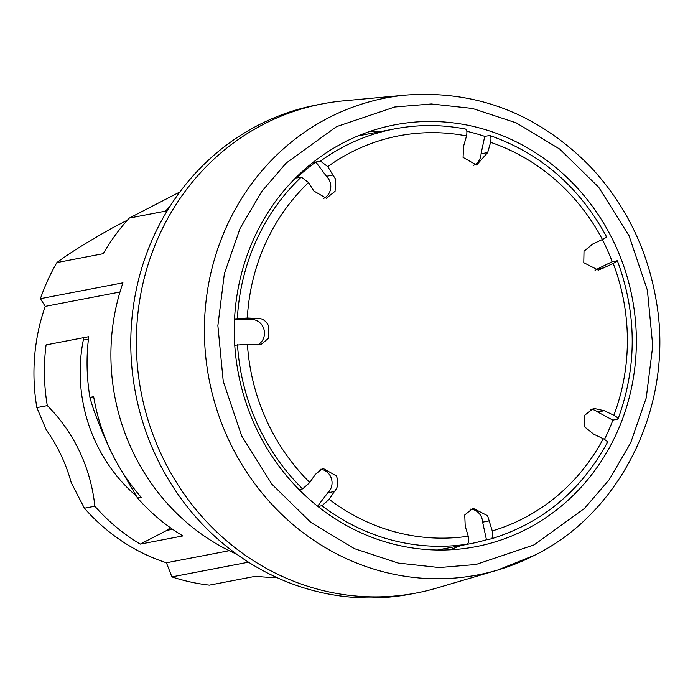 <?xml version="1.0" encoding="UTF-8"?>
<svg xmlns="http://www.w3.org/2000/svg" width="693" height="693" viewBox="0 0 693 693"><rect width="100%" height="100%" fill="white"/><g stroke="black" fill="none" stroke-linecap="round" stroke-linejoin="round"><path stroke-width="1.04" d="M256.237 318.39L247.297 318.018A203.214 189.717 -100.9 0 1 308.541 182.588L313.842 190.999L326.334 198.276L335.065 191.294L335.741 179.461L327.754 166.632A203.214 189.717 -100.9 0 1 466.528 135.941L463.6 146.171L463.071 157.398L476.585 165.047L487.673 152.555L490.601 142.334A203.214 189.717 -100.9 0 1 602.408 239.492A922.296 81.878 -24.3 0 0 592.853 243.953L584.008 251.204L583.775 262.69L598.319 270.14L603.655 267.879A922.296 81.878 155.7 0 1 613.21 263.418A203.214 189.717 -100.9 0 1 613.859 415.263L604.261 410.715L593.615 408.342L584.502 415.367L584.849 427.053L593.658 434.164L603.256 438.712A203.214 189.717 -100.9 0 1 492.255 530.899L487.595 515.713L473.024 508.264L464.743 514.951L465.22 526.195L468.234 536.209A203.214 189.717 -100.9 0 1 329.175 499.324L334.407 491.493C338.262 487.17 338.903 481.973 336.33 475.892L322.782 468.234L315.055 474.67L309.814 482.501A203.214 189.717 -100.9 0 1 247.41 344.308L260.707 344.811L268.702 338.063L268.754 326.247C265.956 320.435 261.781 317.81 256.237 318.39L249.619 319.664L234.529 319.326M604.261 410.715L597.643 411.988A13.401 12.509 79.1 0 0 590.705 409.277M119.984 292.013L45.227 306.384A193.702 180.838 79.1 0 0 36.85 407.614L47.297 405.613A193.702 180.838 -100.9 0 1 46.084 344.889L88.747 336.685A193.702 180.838 79.1 0 0 89.96 397.41L93.668 396.699A193.702 180.838 79.1 0 0 110.577 450.545A193.702 180.838 79.1 0 0 141.225 497.305L137.517 498.016A193.702 180.838 79.1 0 0 182.917 535.914L140.255 544.118L166.892 530.362A7.909 7.38 79.1 0 0 169.915 527.399M136.218 495.911A155.492 145.158 -100.9 0 1 96.067 443A155.492 145.158 -100.9 0 1 83.316 340.072A7.909 7.38 79.1 0 0 83.446 337.708M602.33 239.527A210.828 196.829 -100.9 0 1 607.155 249.549A210.828 196.829 -100.9 0 1 612.214 261.685L617.402 260.819C636.928 313.912 637.144 366.614 618.061 418.91L612.889 420.14A210.828 196.829 -100.9 0 1 604.443 439.397M247.41 344.308L234.754 345.209M234.555 318.936L247.297 318.018M308.541 182.588L301.282 177.079L296.639 177.971A210.828 196.829 -100.9 0 1 315.852 162.006L320.495 161.114L327.754 166.632M466.848 131.306A210.828 196.829 -100.9 0 1 484.736 136.374L489.847 135.507C540.826 153.499 579.746 187.292 606.6 236.885M489.241 520.885L482.631 522.158A13.401 12.509 79.1 0 0 481.375 516.909A13.401 12.509 79.1 0 0 470.374 509.104M334.407 491.493L327.789 492.766A13.401 12.509 79.1 0 0 330.786 476.957A13.401 12.509 79.1 0 0 320.062 469.17M257.623 344.915A13.401 12.509 79.1 0 0 263.21 327.313A13.401 12.509 79.1 0 0 249.619 319.664M333.056 175.034L326.438 176.308L315.852 162.006M323.579 198.441A13.401 12.509 79.1 0 0 329.521 180.656A13.401 12.509 79.1 0 0 326.438 176.308M110.811 451.039L108.368 445.989C98.709 424.133 92.576 407.934 89.96 397.41M535.048 555.024A242.862 226.732 -100.9 0 1 497.635 570.07L437.04 587.976A249.047 232.501 -100.9 0 1 416.467 592.983L410.897 594.057A249.047 232.501 -100.9 0 1 143.927 425.736A249.047 232.501 -100.9 0 1 257.952 125.346A249.047 232.501 -100.9 0 1 316.892 104.912L322.462 103.846A249.047 232.501 -100.9 0 1 343.425 100.866L406.341 95.045A242.862 226.732 -100.9 0 0 328.413 117.871A242.862 226.732 -100.9 0 0 229.236 441.043A242.862 226.732 -100.9 0 0 497.635 570.07L535.282 554.928C623.042 511.373 674.575 402.512 656.141 300.199C647.279 248.804 625.415 204.366 590.557 166.892C538.626 114.007 477.226 90.064 406.341 95.045M416.467 592.983A249.047 232.501 -100.9 0 1 161.816 455.665A249.047 232.501 -100.9 0 1 263.513 124.281A249.047 232.501 -100.9 0 1 322.462 103.846M256.237 428.257A214.787 200.52 -100.9 0 1 394.776 124.835A214.787 200.52 -100.9 0 1 614.396 243.26A214.787 200.52 -100.9 0 1 475.848 546.682A214.787 200.52 -100.9 0 1 256.237 428.257M381.193 131.471A214.787 200.52 79.1 0 0 369.161 131.67M449.523 549.835A214.787 200.52 79.1 0 0 460.767 545.556M137.517 498.016L116.693 462.456M47.297 405.613A158.125 147.618 -100.9 0 1 94.854 506.219L84.407 508.22L71.223 482.666A158.125 147.618 79.1 0 0 46.266 429.859L36.85 407.614M140.255 544.118A193.702 180.838 -100.9 0 1 94.854 506.219M229.21 550.71L166.415 562.777A193.702 180.838 -100.9 0 1 84.407 508.22M45.227 306.384L40.402 298.683A210.828 196.829 -100.9 0 1 56.869 262.586C69.109 253.343 88.037 241.562 113.643 227.252L127.477 220.105M166.415 562.777L171.907 576.897A210.828 196.829 -100.9 0 0 209.347 585.152L255.717 576.238A210.828 196.829 79.1 0 0 276.706 577.477M248.51 562.179L171.907 576.897M40.402 298.683L122.947 282.822A210.828 196.829 79.1 0 0 236.781 554.244M169.932 206.436A210.828 196.829 79.1 0 0 165.48 211.131L129.305 218.078A210.828 196.829 79.1 0 0 103.24 253.681L56.869 262.586M179.929 191.935L129.305 218.078M595.044 270.374A13.401 12.509 79.1 0 0 597.037 269.153L612.214 261.685M603.655 267.879L597.037 269.153M473.743 165.263A13.401 12.509 79.1 0 0 481.055 153.829L484.736 136.374M487.673 152.555L481.055 153.829M616.848 260.793C618.13 260.655 616.917 261.53 613.21 263.418M602.408 239.492C606.115 237.604 607.328 236.737 606.046 236.867M489.379 135.482C490.93 135.585 491.337 137.864 490.601 142.334M466.528 135.941C467.264 131.479 466.857 129.201 465.306 129.097M299.047 489.57L302.607 488.886L309.814 482.501M317.602 506.228L327.789 492.766M329.175 499.324L321.968 505.708L317.922 506.479M492.255 530.899C493.035 535.481 492.654 538.149 491.094 538.885L486.46 539.778A210.828 196.829 -100.9 0 1 469.542 543.875A210.828 196.829 -100.9 0 1 462.439 545.096L467.073 544.204C468.624 543.459 469.014 540.8 468.234 536.209M486.46 539.778L482.631 522.158M607.432 442.394C580.916 490.947 542.169 523.102 491.19 538.868L491.094 538.885M606.929 442.688C608.203 442.177 606.981 440.852 603.256 438.712M612.889 420.14L597.643 411.988M613.859 415.263C617.584 417.403 618.806 418.728 617.524 419.248M172.574 529.27L166.892 530.362M88.444 339.085L83.316 340.072M534.147 544.854L475.961 564.5L439.275 567.55L398.154 563.062L354.357 548.631L310.906 522.435L271.89 484.208L241.606 435.81L223.233 381.263L217.879 325.649L224.376 273.657L240.021 228.517L261.59 191.658L286.192 163.046L336.477 126.663L394.663 107.017L431.358 103.967L472.47 108.454L516.268 122.886L559.719 149.082L598.735 187.318L629.019 235.707L647.392 290.254L652.745 345.876L646.248 397.86L630.604 443L609.043 479.868L584.433 508.471L534.147 544.854M237.491 344.681A210.828 196.829 79.1 0 0 256.973 423.215A210.828 196.829 79.1 0 0 302.607 488.886M301.282 177.079A210.828 196.829 79.1 0 0 237.378 318.399M357.917 135.941L394.594 128.898A210.828 196.829 79.1 0 0 320.495 161.114M321.968 505.708A210.828 196.829 79.1 0 0 467.073 544.204M465.661 129.089C441.891 124.463 418.208 124.402 394.594 128.898M437.5 550.025L469.542 543.875"/></g></svg>
